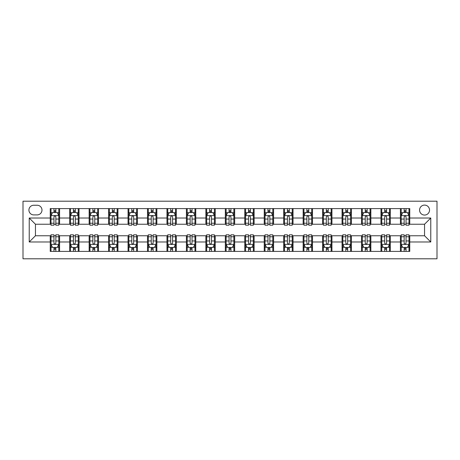 <?xml version="1.0" encoding="UTF-8"?>
<svg xmlns="http://www.w3.org/2000/svg" width="460" height="460" viewBox="0 0 460 460"><rect width="100%" height="100%" fill="white"/><g stroke="black" fill="none" stroke-linecap="round" stroke-linejoin="round"><path stroke-width="0.69" d="M424.551 205.097A4.979 4.979 0 0 0 419.566 210.076A4.979 4.979 0 0 0 424.551 215.061A4.979 4.979 0 0 0 429.531 210.076A4.979 4.979 0 0 0 424.551 205.097M23 258.796L437 258.796L437 201.204L23 201.204L23 258.796M33.741 214.9L37.162 214.9A4.824 4.824 0 0 0 41.986 210.076A4.824 4.824 0 0 0 37.162 205.252L33.741 205.252A4.824 4.824 0 0 0 28.917 210.076A4.824 4.824 0 0 0 33.741 214.9M50.238 241.983L29.227 241.983L29.227 218.017L50.238 218.017L50.238 224.238L35.449 224.238L35.449 235.761L50.238 235.761L50.238 251.401L409.762 251.401L409.762 235.761L424.551 235.761L424.551 224.238L409.762 224.238L409.762 218.017L430.773 218.017L430.773 241.983L409.762 241.983M409.762 218.017L409.762 208.598L50.238 208.598L50.238 218.017M400.424 208.598L400.424 224.238L401.2 224.238M404.162 224.238L406.03 224.238M408.986 224.238L409.762 224.238M400.424 224.238L389.528 224.238M380.972 208.598L380.972 224.238L381.748 224.238M384.704 224.238L386.572 224.238M380.972 224.238L370.076 224.238M361.514 208.598L361.514 224.238L362.296 224.238M365.251 224.238L367.12 224.238M361.514 224.238L350.618 224.238M342.062 208.598L342.062 224.238L342.838 224.238M345.793 224.238L347.662 224.238M342.062 224.238L331.166 224.238M322.604 208.598L322.604 224.238L323.386 224.238M326.341 224.238L328.21 224.238M322.604 224.238L311.713 224.238M303.151 208.598L303.151 224.238L303.928 224.238M306.883 224.238L308.752 224.238M303.151 224.238L292.255 224.238M283.693 208.598L283.693 224.238L284.476 224.238M287.431 224.238L289.3 224.238M283.693 224.238L272.803 224.238M264.241 208.598L264.241 224.238L265.017 224.238M267.979 224.238L269.842 224.238M264.241 224.238L253.345 224.238M244.783 208.598L244.783 224.238L245.565 224.238M248.521 224.238L250.389 224.238M244.783 224.238L233.893 224.238M225.331 208.598L225.331 224.238L226.107 224.238M229.068 224.238L230.931 224.238M225.331 224.238L214.435 224.238M205.879 208.598L205.879 224.238L206.655 224.238M209.611 224.238L211.479 224.238M205.879 224.238L194.982 224.238M186.421 208.598L186.421 224.238L187.197 224.238M190.158 224.238L192.021 224.238M186.421 224.238L175.524 224.238M166.968 208.598L166.968 224.238L167.745 224.238M170.7 224.238L172.569 224.238M166.968 224.238L156.072 224.238M147.511 208.598L147.511 224.238L148.287 224.238M151.248 224.238L153.117 224.238M147.511 224.238L136.614 224.238M128.058 208.598L128.058 224.238L128.834 224.238M131.79 224.238L133.659 224.238M128.058 224.238L117.162 224.238M108.6 208.598L108.6 224.238L109.382 224.238M112.338 224.238L114.206 224.238M108.6 224.238L97.704 224.238M89.148 208.598L89.148 224.238L89.924 224.238M92.88 224.238L94.748 224.238M89.148 224.238L78.252 224.238M69.69 208.598L69.69 224.238L70.472 224.238M73.427 224.238L75.296 224.238M69.69 224.238L58.8 224.238M50.238 224.238L51.014 224.238M53.969 224.238L55.838 224.238M50.238 235.761L51.014 235.761M53.969 235.761L55.838 235.761M58.8 235.761L59.576 235.761L59.576 251.401M70.472 235.761L59.576 235.761M73.427 235.761L75.296 235.761M78.252 235.761L79.028 235.761L79.028 251.401M89.924 235.761L79.028 235.761M92.88 235.761L94.748 235.761M97.704 235.761L98.486 235.761L98.486 251.401M109.382 235.761L98.486 235.761M112.338 235.761L114.206 235.761M117.162 235.761L117.938 235.761L117.938 251.401M128.834 235.761L117.938 235.761M131.79 235.761L133.659 235.761M136.614 235.761L137.396 235.761L137.396 251.401M148.287 235.761L137.396 235.761M151.248 235.761L153.117 235.761M156.072 235.761L156.848 235.761L156.848 251.401M167.745 235.761L156.848 235.761M170.7 235.761L172.569 235.761M175.524 235.761L176.306 235.761L176.306 251.401M187.197 235.761L176.306 235.761M190.158 235.761L192.021 235.761M194.982 235.761L195.759 235.761L195.759 251.401M206.655 235.761L195.759 235.761M209.611 235.761L211.479 235.761M214.435 235.761L215.217 235.761L215.217 251.401M226.107 235.761L215.217 235.761M229.068 235.761L230.931 235.761M233.893 235.761L234.669 235.761L234.669 251.401M245.565 235.761L234.669 235.761M248.521 235.761L250.389 235.761M253.345 235.761L254.121 235.761L254.121 251.401M265.017 235.761L254.121 235.761M267.979 235.761L269.842 235.761M272.803 235.761L273.579 235.761L273.579 251.401M284.476 235.761L273.579 235.761M287.431 235.761L289.3 235.761M292.255 235.761L293.031 235.761L293.031 251.401M303.928 235.761L293.031 235.761M306.883 235.761L308.752 235.761M311.713 235.761L312.49 235.761L312.49 251.401M323.386 235.761L312.49 235.761M326.341 235.761L328.21 235.761M331.166 235.761L331.942 235.761L331.942 251.401M342.838 235.761L331.942 235.761M345.793 235.761L347.662 235.761M350.618 235.761L351.4 235.761L351.4 251.401M362.296 235.761L351.4 235.761M365.251 235.761L367.12 235.761M370.076 235.761L370.852 235.761L370.852 251.401M381.748 235.761L370.852 235.761M384.704 235.761L386.572 235.761M389.528 235.761L390.31 235.761L390.31 251.401M401.2 235.761L390.31 235.761M404.162 235.761L406.03 235.761M408.986 235.761L409.762 235.761M59.576 208.598L59.576 224.238M50.238 212.491L51.014 212.491M53.969 212.491L55.838 212.491M58.8 212.491L59.576 212.491M50.238 247.509L51.014 247.509M53.969 247.509L55.838 247.509M58.8 247.509L59.576 247.509M69.69 235.761L69.69 251.401M79.028 208.598L79.028 224.238M69.69 212.491L70.472 212.491M73.427 212.491L75.296 212.491M78.252 212.491L79.028 212.491M69.69 247.509L70.472 247.509M73.427 247.509L75.296 247.509M78.252 247.509L79.028 247.509M89.148 235.761L89.148 251.401M89.148 247.509L89.924 247.509M92.88 247.509L94.748 247.509M97.704 247.509L98.486 247.509M98.486 208.598L98.486 224.238M89.148 212.491L89.924 212.491M92.88 212.491L94.748 212.491M97.704 212.491L98.486 212.491M108.6 235.761L108.6 251.401M108.6 247.509L109.382 247.509M112.338 247.509L114.206 247.509M117.162 247.509L117.938 247.509M117.938 208.598L117.938 224.238M108.6 212.491L109.382 212.491M112.338 212.491L114.206 212.491M117.162 212.491L117.938 212.491M128.058 235.761L128.058 251.401M128.058 247.509L128.834 247.509M131.79 247.509L133.659 247.509M136.614 247.509L137.396 247.509M137.396 208.598L137.396 224.238M128.058 212.491L128.834 212.491M131.79 212.491L133.659 212.491M136.614 212.491L137.396 212.491M147.511 235.761L147.511 251.401M147.511 247.509L148.287 247.509M151.248 247.509L153.117 247.509M156.072 247.509L156.848 247.509M156.848 208.598L156.848 224.238M147.511 212.491L148.287 212.491M151.248 212.491L153.117 212.491M156.072 212.491L156.848 212.491M166.968 235.761L166.968 251.401M166.968 247.509L167.745 247.509M170.7 247.509L172.569 247.509M175.524 247.509L176.306 247.509M176.306 208.598L176.306 224.238M166.968 212.491L167.745 212.491M170.7 212.491L172.569 212.491M175.524 212.491L176.306 212.491M186.421 235.761L186.421 251.401M186.421 247.509L187.197 247.509M190.158 247.509L192.021 247.509M194.982 247.509L195.759 247.509M195.759 208.598L195.759 224.238M186.421 212.491L187.197 212.491M190.158 212.491L192.021 212.491M194.982 212.491L195.759 212.491M205.879 235.761L205.879 251.401M205.879 247.509L206.655 247.509M209.611 247.509L211.479 247.509M214.435 247.509L215.217 247.509M215.217 208.598L215.217 224.238M205.879 212.491L206.655 212.491M209.611 212.491L211.479 212.491M214.435 212.491L215.217 212.491M225.331 235.761L225.331 251.401M225.331 247.509L226.107 247.509M229.068 247.509L230.931 247.509M233.893 247.509L234.669 247.509M234.669 208.598L234.669 224.238M225.331 212.491L226.107 212.491M229.068 212.491L230.931 212.491M233.893 212.491L234.669 212.491M244.783 235.761L244.783 251.401M244.783 247.509L245.565 247.509M248.521 247.509L250.389 247.509M253.345 247.509L254.121 247.509M254.121 208.598L254.121 224.238M244.783 212.491L245.565 212.491M248.521 212.491L250.389 212.491M253.345 212.491L254.121 212.491M264.241 235.761L264.241 251.401M264.241 247.509L265.017 247.509M267.979 247.509L269.842 247.509M272.803 247.509L273.579 247.509M273.579 208.598L273.579 224.238M264.241 212.491L265.017 212.491M267.979 212.491L269.842 212.491M272.803 212.491L273.579 212.491M283.693 235.761L283.693 251.401M283.693 247.509L284.476 247.509M287.431 247.509L289.3 247.509M292.255 247.509L293.031 247.509M293.031 208.598L293.031 224.238M283.693 212.491L284.476 212.491M287.431 212.491L289.3 212.491M292.255 212.491L293.031 212.491M303.151 235.761L303.151 251.401M303.151 247.509L303.928 247.509M306.883 247.509L308.752 247.509M311.713 247.509L312.49 247.509M312.49 208.598L312.49 224.238M303.151 212.491L303.928 212.491M306.883 212.491L308.752 212.491M311.713 212.491L312.49 212.491M322.604 235.761L322.604 251.401M322.604 247.509L323.386 247.509M326.341 247.509L328.21 247.509M331.166 247.509L331.942 247.509M331.942 208.598L331.942 224.238M322.604 212.491L323.386 212.491M326.341 212.491L328.21 212.491M331.166 212.491L331.942 212.491M342.062 235.761L342.062 251.401M342.062 247.509L342.838 247.509M345.793 247.509L347.662 247.509M350.618 247.509L351.4 247.509M351.4 208.598L351.4 224.238M342.062 212.491L342.838 212.491M345.793 212.491L347.662 212.491M350.618 212.491L351.4 212.491M361.514 235.761L361.514 251.401M361.514 247.509L362.296 247.509M365.251 247.509L367.12 247.509M370.076 247.509L370.852 247.509M370.852 208.598L370.852 224.238M361.514 212.491L362.296 212.491M365.251 212.491L367.12 212.491M370.076 212.491L370.852 212.491M380.972 235.761L380.972 251.401M380.972 247.509L381.748 247.509M384.704 247.509L386.572 247.509M389.528 247.509L390.31 247.509M390.31 208.598L390.31 224.238M380.972 212.491L381.748 212.491M384.704 212.491L386.572 212.491M389.528 212.491L390.31 212.491M400.424 235.761L400.424 251.401M400.424 247.509L401.2 247.509M404.162 247.509L406.03 247.509M408.986 247.509L409.762 247.509M400.424 212.491L401.2 212.491M404.162 212.491L406.03 212.491M408.986 212.491L409.762 212.491M35.449 224.238L29.227 218.017M35.449 235.761L29.227 241.983M430.773 218.017L424.551 224.238M430.773 241.983L424.551 235.761M55.838 210.623L53.969 210.623M58.8 223.226L55.838 223.226L55.838 225.176L58.8 225.176L58.8 215.683L57.241 212.566L52.572 212.566L51.014 215.683L51.014 225.176L53.969 225.176L53.969 223.226L51.014 223.226M51.014 215.683L51.014 208.598M58.8 215.683L58.8 208.598M53.969 212.566L53.969 208.598M55.838 208.598L55.838 212.566M55.838 223.226L55.838 216.85C55.217 215.648 54.596 215.648 53.969 216.85L53.969 223.226M53.969 249.377L55.838 249.377M51.014 236.773L53.969 236.773L53.969 234.824L51.014 234.824L51.014 244.317L52.572 247.434L57.241 247.434L58.8 244.317L58.8 234.824L55.838 234.824L55.838 236.773L58.8 236.773M58.8 244.317L58.8 251.401M51.014 244.317L51.014 251.401M55.838 247.434L55.838 251.401M53.969 251.401L53.969 247.434M53.969 236.773L53.969 243.15C54.596 244.352 55.217 244.352 55.838 243.15L55.838 236.773M75.296 210.623L73.427 210.623M78.252 223.226L75.296 223.226L75.296 225.176L78.252 225.176L78.252 215.683L76.693 212.566L72.025 212.566L70.472 215.683L70.472 225.176L73.427 225.176L73.427 223.226L70.472 223.226M70.472 215.683L70.472 208.598M78.252 215.683L78.252 208.598M73.427 212.566L73.427 208.598M75.296 208.598L75.296 212.566M75.296 223.226L75.296 216.85C74.675 215.648 74.048 215.648 73.427 216.85L73.427 223.226M94.748 210.623L92.88 210.623M97.704 223.226L94.748 223.226L94.748 225.176L97.704 225.176L97.704 215.683L96.151 212.566L91.482 212.566L89.924 215.683L89.924 225.176L92.88 225.176L92.88 223.226L89.924 223.226M89.924 215.683L89.924 208.598M97.704 215.683L97.704 208.598M92.88 212.566L92.88 208.598M94.748 208.598L94.748 212.566M94.748 223.226L94.748 216.85C94.127 215.648 93.506 215.648 92.88 216.85L92.88 223.226M114.206 210.623L112.338 210.623M117.162 223.226L114.206 223.226L114.206 225.176L117.162 225.176L117.162 215.683L115.604 212.566L110.935 212.566L109.382 215.683L109.382 225.176L112.338 225.176L112.338 223.226L109.382 223.226M109.382 215.683L109.382 208.598M117.162 215.683L117.162 208.598M112.338 212.566L112.338 208.598M114.206 208.598L114.206 212.566M114.206 223.226L114.206 216.85C113.585 215.648 112.959 215.648 112.338 216.85L112.338 223.226M73.427 249.377L75.296 249.377M70.472 236.773L73.427 236.773L73.427 234.824L70.472 234.824L70.472 244.317L72.025 247.434L76.693 247.434L78.252 244.317L78.252 234.824L75.296 234.824L75.296 236.773L78.252 236.773M78.252 244.317L78.252 251.401M70.472 244.317L70.472 251.401M75.296 247.434L75.296 251.401M73.427 251.401L73.427 247.434M73.427 236.773L73.427 243.15C74.048 244.352 74.669 244.352 75.296 243.15L75.296 236.773M92.88 249.377L94.748 249.377M89.924 236.773L92.88 236.773L92.88 234.824L89.924 234.824L89.924 244.317L91.482 247.434L96.151 247.434L97.704 244.317L97.704 234.824L94.748 234.824L94.748 236.773L97.704 236.773M97.704 244.317L97.704 251.401M89.924 244.317L89.924 251.401M94.748 247.434L94.748 251.401M92.88 251.401L92.88 247.434M92.88 236.773L92.88 243.15C93.506 244.352 94.127 244.352 94.748 243.15L94.748 236.773M112.338 249.377L114.206 249.377M109.382 236.773L112.338 236.773L112.338 234.824L109.382 234.824L109.382 244.317L110.935 247.434L115.604 247.434L117.162 244.317L117.162 234.824L114.206 234.824L114.206 236.773L117.162 236.773M117.162 244.317L117.162 251.401M109.382 244.317L109.382 251.401M114.206 247.434L114.206 251.401M112.338 251.401L112.338 247.434M112.338 236.773L112.338 243.15C112.959 244.352 113.58 244.352 114.206 243.15L114.206 236.773M133.659 210.623L131.79 210.623M136.614 223.226L133.659 223.226L133.659 225.176L136.614 225.176L136.614 215.683L135.062 212.566L130.393 212.566L128.834 215.683L128.834 225.176L131.79 225.176L131.79 223.226L128.834 223.226M128.834 215.683L128.834 208.598M136.614 215.683L136.614 208.598M131.79 212.566L131.79 208.598M133.659 208.598L133.659 212.566M133.659 223.226L133.659 216.85C133.038 215.648 132.417 215.648 131.79 216.85L131.79 223.226M131.79 249.377L133.659 249.377M128.834 236.773L131.79 236.773L131.79 234.824L128.834 234.824L128.834 244.317L130.393 247.434L135.062 247.434L136.614 244.317L136.614 234.824L133.659 234.824L133.659 236.773L136.614 236.773M136.614 244.317L136.614 251.401M128.834 244.317L128.834 251.401M133.659 247.434L133.659 251.401M131.79 251.401L131.79 247.434M131.79 236.773L131.79 243.15C132.411 244.352 133.038 244.352 133.659 243.15L133.659 236.773M153.117 210.623L151.248 210.623M156.072 223.226L153.117 223.226L153.117 225.176L156.072 225.176L156.072 215.683L154.514 212.566L149.845 212.566L148.287 215.683L148.287 225.176L151.248 225.176L151.248 223.226L148.287 223.226M148.287 215.683L148.287 208.598M156.072 215.683L156.072 208.598M151.248 212.566L151.248 208.598M153.117 208.598L153.117 212.566M153.117 223.226L153.117 216.85C152.49 215.648 151.869 215.648 151.248 216.85L151.248 223.226M172.569 210.623L170.7 210.623M175.524 223.226L172.569 223.226L172.569 225.176L175.524 225.176L175.524 215.683L173.972 212.566L169.303 212.566L167.745 215.683L167.745 225.176L170.7 225.176L170.7 223.226L167.745 223.226M167.745 215.683L167.745 208.598M175.524 215.683L175.524 208.598M170.7 212.566L170.7 208.598M172.569 208.598L172.569 212.566M172.569 223.226L172.569 216.85C171.948 215.648 171.327 215.648 170.7 216.85L170.7 223.226M192.021 210.623L190.158 210.623M194.982 223.226L192.021 223.226L192.021 225.176L194.982 225.176L194.982 215.683L193.424 212.566L188.755 212.566L187.197 215.683L187.197 225.176L190.158 225.176L190.158 223.226L187.197 223.226M187.197 215.683L187.197 208.598M194.982 215.683L194.982 208.598M190.158 212.566L190.158 208.598M192.021 208.598L192.021 212.566M192.021 223.226L192.021 216.85C191.4 215.648 190.779 215.648 190.158 216.85L190.158 223.226M211.479 210.623L209.611 210.623M214.435 223.226L211.479 223.226L211.479 225.176L214.435 225.176L214.435 215.683L212.882 212.566L208.213 212.566L206.655 215.683L206.655 225.176L209.611 225.176L209.611 223.226L206.655 223.226M206.655 215.683L206.655 208.598M214.435 215.683L214.435 208.598M209.611 212.566L209.611 208.598M211.479 208.598L211.479 212.566M211.479 223.226L211.479 216.85C210.858 215.648 210.237 215.648 209.611 216.85L209.611 223.226M230.931 210.623L229.068 210.623M233.893 223.226L230.931 223.226L230.931 225.176L233.893 225.176L233.893 215.683L232.334 212.566L227.665 212.566L226.107 215.683L226.107 225.176L229.068 225.176L229.068 223.226L226.107 223.226M226.107 215.683L226.107 208.598M233.893 215.683L233.893 208.598M229.068 212.566L229.068 208.598M230.931 208.598L230.931 212.566M230.931 223.226L230.931 216.85C230.31 215.648 229.689 215.648 229.068 216.85L229.068 223.226M151.248 249.377L153.117 249.377M148.287 236.773L151.248 236.773L151.248 234.824L148.287 234.824L148.287 244.317L149.845 247.434L154.514 247.434L156.072 244.317L156.072 234.824L153.117 234.824L153.117 236.773L156.072 236.773M156.072 244.317L156.072 251.401M148.287 244.317L148.287 251.401M153.117 247.434L153.117 251.401M151.248 251.401L151.248 247.434M151.248 236.773L151.248 243.15C151.869 244.352 152.49 244.352 153.117 243.15L153.117 236.773M170.7 249.377L172.569 249.377M167.745 236.773L170.7 236.773L170.7 234.824L167.745 234.824L167.745 244.317L169.303 247.434L173.972 247.434L175.524 244.317L175.524 234.824L172.569 234.824L172.569 236.773L175.524 236.773M175.524 244.317L175.524 251.401M167.745 244.317L167.745 251.401M172.569 247.434L172.569 251.401M170.7 251.401L170.7 247.434M170.7 236.773L170.7 243.15C171.321 244.352 171.948 244.352 172.569 243.15L172.569 236.773M190.158 249.377L192.021 249.377M187.197 236.773L190.158 236.773L190.158 234.824L187.197 234.824L187.197 244.317L188.755 247.434L193.424 247.434L194.982 244.317L194.982 234.824L192.021 234.824L192.021 236.773L194.982 236.773M194.982 244.317L194.982 251.401M187.197 244.317L187.197 251.401M192.021 247.434L192.021 251.401M190.158 251.401L190.158 247.434M190.158 236.773L190.158 243.15C190.779 244.352 191.4 244.352 192.021 243.15L192.021 236.773M209.611 249.377L211.479 249.377M206.655 236.773L209.611 236.773L209.611 234.824L206.655 234.824L206.655 244.317L208.213 247.434L212.882 247.434L214.435 244.317L214.435 234.824L211.479 234.824L211.479 236.773L214.435 236.773M214.435 244.317L214.435 251.401M206.655 244.317L206.655 251.401M211.479 247.434L211.479 251.401M209.611 251.401L209.611 247.434M209.611 236.773L209.611 243.15C210.231 244.352 210.858 244.352 211.479 243.15L211.479 236.773M229.068 249.377L230.931 249.377M226.107 236.773L229.068 236.773L229.068 234.824L226.107 234.824L226.107 244.317L227.665 247.434L232.334 247.434L233.893 244.317L233.893 234.824L230.931 234.824L230.931 236.773L233.893 236.773M233.893 244.317L233.893 251.401M226.107 244.317L226.107 251.401M230.931 247.434L230.931 251.401M229.068 251.401L229.068 247.434M229.068 236.773L229.068 243.15C229.689 244.352 230.31 244.352 230.931 243.15L230.931 236.773M250.389 210.623L248.521 210.623M253.345 223.226L250.389 223.226L250.389 225.176L253.345 225.176L253.345 215.683L251.787 212.566L247.118 212.566L245.565 215.683L245.565 225.176L248.521 225.176L248.521 223.226L245.565 223.226M245.565 215.683L245.565 208.598M253.345 215.683L253.345 208.598M248.521 212.566L248.521 208.598M250.389 208.598L250.389 212.566M250.389 223.226L250.389 216.85C249.768 215.648 249.142 215.648 248.521 216.85L248.521 223.226M248.521 249.377L250.389 249.377M245.565 236.773L248.521 236.773L248.521 234.824L245.565 234.824L245.565 244.317L247.118 247.434L251.787 247.434L253.345 244.317L253.345 234.824L250.389 234.824L250.389 236.773L253.345 236.773M253.345 244.317L253.345 251.401M245.565 244.317L245.565 251.401M250.389 247.434L250.389 251.401M248.521 251.401L248.521 247.434M248.521 236.773L248.521 243.15C249.142 244.352 249.763 244.352 250.389 243.15L250.389 236.773M269.842 210.623L267.979 210.623M272.803 223.226L269.842 223.226L269.842 225.176L272.803 225.176L272.803 215.683L271.245 212.566L266.576 212.566L265.017 215.683L265.017 225.176L267.979 225.176L267.979 223.226L265.017 223.226M265.017 215.683L265.017 208.598M272.803 215.683L272.803 208.598M267.979 212.566L267.979 208.598M269.842 208.598L269.842 212.566M269.842 223.226L269.842 216.85C269.221 215.648 268.6 215.648 267.979 216.85L267.979 223.226M267.979 249.377L269.842 249.377M265.017 236.773L267.979 236.773L267.979 234.824L265.017 234.824L265.017 244.317L266.576 247.434L271.245 247.434L272.803 244.317L272.803 234.824L269.842 234.824L269.842 236.773L272.803 236.773M272.803 244.317L272.803 251.401M265.017 244.317L265.017 251.401M269.842 247.434L269.842 251.401M267.979 251.401L267.979 247.434M267.979 236.773L267.979 243.15C268.6 244.352 269.221 244.352 269.842 243.15L269.842 236.773M289.3 210.623L287.431 210.623M292.255 223.226L289.3 223.226L289.3 225.176L292.255 225.176L292.255 215.683L290.697 212.566L286.028 212.566L284.476 215.683L284.476 225.176L287.431 225.176L287.431 223.226L284.476 223.226M284.476 215.683L284.476 208.598M292.255 215.683L292.255 208.598M287.431 212.566L287.431 208.598M289.3 208.598L289.3 212.566M289.3 223.226L289.3 216.85C288.679 215.648 288.052 215.648 287.431 216.85L287.431 223.226M287.431 249.377L289.3 249.377M284.476 236.773L287.431 236.773L287.431 234.824L284.476 234.824L284.476 244.317L286.028 247.434L290.697 247.434L292.255 244.317L292.255 234.824L289.3 234.824L289.3 236.773L292.255 236.773M292.255 244.317L292.255 251.401M284.476 244.317L284.476 251.401M289.3 247.434L289.3 251.401M287.431 251.401L287.431 247.434M287.431 236.773L287.431 243.15C288.052 244.352 288.673 244.352 289.3 243.15L289.3 236.773M308.752 210.623L306.883 210.623M311.713 223.226L308.752 223.226L308.752 225.176L311.713 225.176L311.713 215.683L310.155 212.566L305.486 212.566L303.928 215.683L303.928 225.176L306.883 225.176L306.883 223.226L303.928 223.226M303.928 215.683L303.928 208.598M311.713 215.683L311.713 208.598M306.883 212.566L306.883 208.598M308.752 208.598L308.752 212.566M308.752 223.226L308.752 216.85C308.131 215.648 307.51 215.648 306.883 216.85L306.883 223.226M306.883 249.377L308.752 249.377M303.928 236.773L306.883 236.773L306.883 234.824L303.928 234.824L303.928 244.317L305.486 247.434L310.155 247.434L311.713 244.317L311.713 234.824L308.752 234.824L308.752 236.773L311.713 236.773M311.713 244.317L311.713 251.401M303.928 244.317L303.928 251.401M308.752 247.434L308.752 251.401M306.883 251.401L306.883 247.434M306.883 236.773L306.883 243.15C307.51 244.352 308.131 244.352 308.752 243.15L308.752 236.773M328.21 210.623L326.341 210.623M331.166 223.226L328.21 223.226L328.21 225.176L331.166 225.176L331.166 215.683L329.607 212.566L324.938 212.566L323.386 215.683L323.386 225.176L326.341 225.176L326.341 223.226L323.386 223.226M323.386 215.683L323.386 208.598M331.166 215.683L331.166 208.598M326.341 212.566L326.341 208.598M328.21 208.598L328.21 212.566M328.21 223.226L328.21 216.85C327.589 215.648 326.962 215.648 326.341 216.85L326.341 223.226M326.341 249.377L328.21 249.377M323.386 236.773L326.341 236.773L326.341 234.824L323.386 234.824L323.386 244.317L324.938 247.434L329.607 247.434L331.166 244.317L331.166 234.824L328.21 234.824L328.21 236.773L331.166 236.773M331.166 244.317L331.166 251.401M323.386 244.317L323.386 251.401M328.21 247.434L328.21 251.401M326.341 251.401L326.341 247.434M326.341 236.773L326.341 243.15C326.962 244.352 327.583 244.352 328.21 243.15L328.21 236.773M347.662 210.623L345.793 210.623M350.618 223.226L347.662 223.226L347.662 225.176L350.618 225.176L350.618 215.683L349.065 212.566L344.396 212.566L342.838 215.683L342.838 225.176L345.793 225.176L345.793 223.226L342.838 223.226M342.838 215.683L342.838 208.598M350.618 215.683L350.618 208.598M345.793 212.566L345.793 208.598M347.662 208.598L347.662 212.566M347.662 223.226L347.662 216.85C347.041 215.648 346.42 215.648 345.793 216.85L345.793 223.226M345.793 249.377L347.662 249.377M342.838 236.773L345.793 236.773L345.793 234.824L342.838 234.824L342.838 244.317L344.396 247.434L349.065 247.434L350.618 244.317L350.618 234.824L347.662 234.824L347.662 236.773L350.618 236.773M350.618 244.317L350.618 251.401M342.838 244.317L342.838 251.401M347.662 247.434L347.662 251.401M345.793 251.401L345.793 247.434M345.793 236.773L345.793 243.15C346.414 244.352 347.041 244.352 347.662 243.15L347.662 236.773M367.12 210.623L365.251 210.623M370.076 223.226L367.12 223.226L367.12 225.176L370.076 225.176L370.076 215.683L368.517 212.566L363.848 212.566L362.296 215.683L362.296 225.176L365.251 225.176L365.251 223.226L362.296 223.226M362.296 215.683L362.296 208.598M370.076 215.683L370.076 208.598M365.251 212.566L365.251 208.598M367.12 208.598L367.12 212.566M367.12 223.226L367.12 216.85C366.493 215.648 365.872 215.648 365.251 216.85L365.251 223.226M365.251 249.377L367.12 249.377M362.296 236.773L365.251 236.773L365.251 234.824L362.296 234.824L362.296 244.317L363.848 247.434L368.517 247.434L370.076 244.317L370.076 234.824L367.12 234.824L367.12 236.773L370.076 236.773M370.076 244.317L370.076 251.401M362.296 244.317L362.296 251.401M367.12 247.434L367.12 251.401M365.251 251.401L365.251 247.434M365.251 236.773L365.251 243.15C365.872 244.352 366.493 244.352 367.12 243.15L367.12 236.773M386.572 210.623L384.704 210.623M389.528 223.226L386.572 223.226L386.572 225.176L389.528 225.176L389.528 215.683L387.975 212.566L383.306 212.566L381.748 215.683L381.748 225.176L384.704 225.176L384.704 223.226L381.748 223.226M381.748 215.683L381.748 208.598M389.528 215.683L389.528 208.598M384.704 212.566L384.704 208.598M386.572 208.598L386.572 212.566M386.572 223.226L386.572 216.85C385.952 215.648 385.33 215.648 384.704 216.85L384.704 223.226M384.704 249.377L386.572 249.377M381.748 236.773L384.704 236.773L384.704 234.824L381.748 234.824L381.748 244.317L383.306 247.434L387.975 247.434L389.528 244.317L389.528 234.824L386.572 234.824L386.572 236.773L389.528 236.773M389.528 244.317L389.528 251.401M381.748 244.317L381.748 251.401M386.572 247.434L386.572 251.401M384.704 251.401L384.704 247.434M384.704 236.773L384.704 243.15C385.325 244.352 385.952 244.352 386.572 243.15L386.572 236.773M406.03 210.623L404.162 210.623M408.986 223.226L406.03 223.226L406.03 225.176L408.986 225.176L408.986 215.683L407.428 212.566L402.759 212.566L401.2 215.683L401.2 225.176L404.162 225.176L404.162 223.226L401.2 223.226M401.2 215.683L401.2 208.598M408.986 215.683L408.986 208.598M404.162 212.566L404.162 208.598M406.03 208.598L406.03 212.566M406.03 223.226L406.03 216.85C405.404 215.648 404.783 215.648 404.162 216.85L404.162 223.226M404.162 249.377L406.03 249.377M401.2 236.773L404.162 236.773L404.162 234.824L401.2 234.824L401.2 244.317L402.759 247.434L407.428 247.434L408.986 244.317L408.986 234.824L406.03 234.824L406.03 236.773L408.986 236.773M408.986 244.317L408.986 251.401M401.2 244.317L401.2 251.401M406.03 247.434L406.03 251.401M404.162 251.401L404.162 247.434M404.162 236.773L404.162 243.15C404.783 244.352 405.404 244.352 406.03 243.15L406.03 236.773M69.69 241.983L59.576 241.983M69.69 218.017L59.576 218.017M89.148 218.017L79.028 218.017M89.148 241.983L79.028 241.983M108.6 218.017L98.486 218.017M108.6 241.983L98.486 241.983M128.058 218.017L117.938 218.017M128.058 241.983L117.938 241.983M147.511 218.017L137.396 218.017M147.511 241.983L137.396 241.983M166.968 218.017L156.848 218.017M166.968 241.983L156.848 241.983M186.421 218.017L176.306 218.017M186.421 241.983L176.306 241.983M205.879 218.017L195.759 218.017M205.879 241.983L195.759 241.983M225.331 218.017L215.217 218.017M225.331 241.983L215.217 241.983M244.783 218.017L234.669 218.017M244.783 241.983L234.669 241.983M264.241 218.017L254.121 218.017M264.241 241.983L254.121 241.983M283.693 218.017L273.579 218.017M283.693 241.983L273.579 241.983M303.151 218.017L293.031 218.017M303.151 241.983L293.031 241.983M322.604 218.017L312.49 218.017M322.604 241.983L312.49 241.983M342.062 218.017L331.942 218.017M342.062 241.983L331.942 241.983M361.514 218.017L351.4 218.017M361.514 241.983L351.4 241.983M380.972 218.017L370.852 218.017M380.972 241.983L370.852 241.983M400.424 218.017L390.31 218.017M400.424 241.983L390.31 241.983M58.759 215.602L51.054 215.602M51.014 212.756L52.48 212.756M57.333 212.756L58.8 212.756M53.969 219.052L51.014 219.052M58.8 219.052L55.838 219.052M55.838 211.611L53.969 211.611M51.054 244.398L58.759 244.398M58.8 247.244L57.333 247.244M52.48 247.244L51.014 247.244M55.838 240.948L58.8 240.948M51.014 240.948L53.969 240.948M53.969 248.388L55.838 248.388M78.212 215.602L70.507 215.602M70.472 212.756L71.932 212.756M76.791 212.756L78.252 212.756M73.427 219.052L70.472 219.052M78.252 219.052L75.296 219.052M75.296 211.611L73.427 211.611M97.669 215.602L89.965 215.602M89.924 212.756L91.39 212.756M96.243 212.756L97.704 212.756M92.88 219.052L89.924 219.052M97.704 219.052L94.748 219.052M94.748 211.611L92.88 211.611M117.122 215.602L109.417 215.602M109.382 212.756L110.843 212.756M115.701 212.756L117.162 212.756M112.338 219.052L109.382 219.052M117.162 219.052L114.206 219.052M114.206 211.611L112.338 211.611M70.507 244.398L78.212 244.398M78.252 247.244L76.791 247.244M71.932 247.244L70.472 247.244M75.296 240.948L78.252 240.948M70.472 240.948L73.427 240.948M73.427 248.388L75.296 248.388M89.965 244.398L97.669 244.398M97.704 247.244L96.243 247.244M91.39 247.244L89.924 247.244M94.748 240.948L97.704 240.948M89.924 240.948L92.88 240.948M92.88 248.388L94.748 248.388M109.417 244.398L117.122 244.398M117.162 247.244L115.701 247.244M110.843 247.244L109.382 247.244M114.206 240.948L117.162 240.948M109.382 240.948L112.338 240.948M112.338 248.388L114.206 248.388M136.58 215.602L128.875 215.602M128.834 212.756L130.295 212.756M135.154 212.756L136.614 212.756M131.79 219.052L128.834 219.052M136.614 219.052L133.659 219.052M133.659 211.611L131.79 211.611M128.875 244.398L136.58 244.398M136.614 247.244L135.154 247.244M130.295 247.244L128.834 247.244M133.659 240.948L136.614 240.948M128.834 240.948L131.79 240.948M131.79 248.388L133.659 248.388M156.032 215.602L148.327 215.602M148.287 212.756L149.753 212.756M154.606 212.756L156.072 212.756M151.248 219.052L148.287 219.052M156.072 219.052L153.117 219.052M153.117 211.611L151.248 211.611M175.49 215.602L167.785 215.602M167.745 212.756L169.205 212.756M174.064 212.756L175.524 212.756M170.7 219.052L167.745 219.052M175.524 219.052L172.569 219.052M172.569 211.611L170.7 211.611M194.942 215.602L187.237 215.602M187.197 212.756L188.663 212.756M193.516 212.756L194.982 212.756M190.158 219.052L187.197 219.052M194.982 219.052L192.021 219.052M192.021 211.611L190.158 211.611M214.394 215.602L206.695 215.602M206.655 212.756L208.115 212.756M212.974 212.756L214.435 212.756M209.611 219.052L206.655 219.052M214.435 219.052L211.479 219.052M211.479 211.611L209.611 211.611M233.852 215.602L226.147 215.602M226.107 212.756L227.573 212.756M232.427 212.756L233.893 212.756M229.068 219.052L226.107 219.052M233.893 219.052L230.931 219.052M230.931 211.611L229.068 211.611M148.327 244.398L156.032 244.398M156.072 247.244L154.606 247.244M149.753 247.244L148.287 247.244M153.117 240.948L156.072 240.948M148.287 240.948L151.248 240.948M151.248 248.388L153.117 248.388M167.785 244.398L175.49 244.398M175.524 247.244L174.064 247.244M169.205 247.244L167.745 247.244M172.569 240.948L175.524 240.948M167.745 240.948L170.7 240.948M170.7 248.388L172.569 248.388M187.237 244.398L194.942 244.398M194.982 247.244L193.516 247.244M188.663 247.244L187.197 247.244M192.021 240.948L194.982 240.948M187.197 240.948L190.158 240.948M190.158 248.388L192.021 248.388M206.695 244.398L214.394 244.398M214.435 247.244L212.974 247.244M208.115 247.244L206.655 247.244M211.479 240.948L214.435 240.948M206.655 240.948L209.611 240.948M209.611 248.388L211.479 248.388M226.147 244.398L233.852 244.398M233.893 247.244L232.427 247.244M227.573 247.244L226.107 247.244M230.931 240.948L233.893 240.948M226.107 240.948L229.068 240.948M229.068 248.388L230.931 248.388M253.305 215.602L245.605 215.602M245.565 212.756L247.026 212.756M251.884 212.756L253.345 212.756M248.521 219.052L245.565 219.052M253.345 219.052L250.389 219.052M250.389 211.611L248.521 211.611M245.605 244.398L253.305 244.398M253.345 247.244L251.884 247.244M247.026 247.244L245.565 247.244M250.389 240.948L253.345 240.948M245.565 240.948L248.521 240.948M248.521 248.388L250.389 248.388M272.763 215.602L265.058 215.602M265.017 212.756L266.484 212.756M271.337 212.756L272.803 212.756M267.979 219.052L265.017 219.052M272.803 219.052L269.842 219.052M269.842 211.611L267.979 211.611M265.058 244.398L272.763 244.398M272.803 247.244L271.337 247.244M266.484 247.244L265.017 247.244M269.842 240.948L272.803 240.948M265.017 240.948L267.979 240.948M267.979 248.388L269.842 248.388M292.215 215.602L284.51 215.602M284.476 212.756L285.936 212.756M290.795 212.756L292.255 212.756M287.431 219.052L284.476 219.052M292.255 219.052L289.3 219.052M289.3 211.611L287.431 211.611M284.51 244.398L292.215 244.398M292.255 247.244L290.795 247.244M285.936 247.244L284.476 247.244M289.3 240.948L292.255 240.948M284.476 240.948L287.431 240.948M287.431 248.388L289.3 248.388M311.673 215.602L303.968 215.602M303.928 212.756L305.394 212.756M310.247 212.756L311.713 212.756M306.883 219.052L303.928 219.052M311.713 219.052L308.752 219.052M308.752 211.611L306.883 211.611M303.968 244.398L311.673 244.398M311.713 247.244L310.247 247.244M305.394 247.244L303.928 247.244M308.752 240.948L311.713 240.948M303.928 240.948L306.883 240.948M306.883 248.388L308.752 248.388M331.125 215.602L323.42 215.602M323.386 212.756L324.846 212.756M329.705 212.756L331.166 212.756M326.341 219.052L323.386 219.052M331.166 219.052L328.21 219.052M328.21 211.611L326.341 211.611M323.42 244.398L331.125 244.398M331.166 247.244L329.705 247.244M324.846 247.244L323.386 247.244M328.21 240.948L331.166 240.948M323.386 240.948L326.341 240.948M326.341 248.388L328.21 248.388M350.583 215.602L342.878 215.602M342.838 212.756L344.298 212.756M349.157 212.756L350.618 212.756M345.793 219.052L342.838 219.052M350.618 219.052L347.662 219.052M347.662 211.611L345.793 211.611M342.878 244.398L350.583 244.398M350.618 247.244L349.157 247.244M344.298 247.244L342.838 247.244M347.662 240.948L350.618 240.948M342.838 240.948L345.793 240.948M345.793 248.388L347.662 248.388M370.035 215.602L362.33 215.602M362.296 212.756L363.756 212.756M368.609 212.756L370.076 212.756M365.251 219.052L362.296 219.052M370.076 219.052L367.12 219.052M367.12 211.611L365.251 211.611M362.33 244.398L370.035 244.398M370.076 247.244L368.609 247.244M363.756 247.244L362.296 247.244M367.12 240.948L370.076 240.948M362.296 240.948L365.251 240.948M365.251 248.388L367.12 248.388M389.493 215.602L381.788 215.602M381.748 212.756L383.209 212.756M388.067 212.756L389.528 212.756M384.704 219.052L381.748 219.052M389.528 219.052L386.572 219.052M386.572 211.611L384.704 211.611M381.788 244.398L389.493 244.398M389.528 247.244L388.067 247.244M383.209 247.244L381.748 247.244M386.572 240.948L389.528 240.948M381.748 240.948L384.704 240.948M384.704 248.388L386.572 248.388M408.946 215.602L401.241 215.602M401.2 212.756L402.667 212.756M407.52 212.756L408.986 212.756M404.162 219.052L401.2 219.052M408.986 219.052L406.03 219.052M406.03 211.611L404.162 211.611M401.241 244.398L408.946 244.398M408.986 247.244L407.52 247.244M402.667 247.244L401.2 247.244M406.03 240.948L408.986 240.948M401.2 240.948L404.162 240.948M404.162 248.388L406.03 248.388"/></g></svg>
